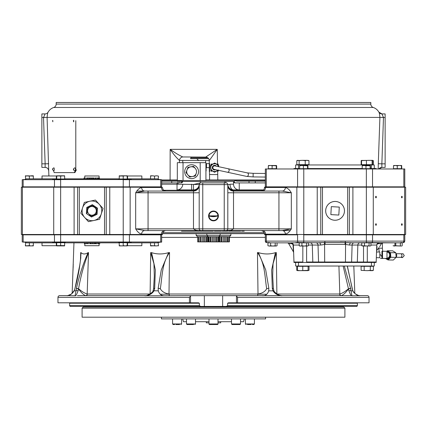<?xml version="1.0" encoding="UTF-8"?>
<svg xmlns="http://www.w3.org/2000/svg" width="427" height="427" viewBox="0 0 427 427"><rect width="100%" height="100%" fill="white"/><g stroke="black" fill="none" stroke-linecap="round" stroke-linejoin="round"><path stroke-width="0.64" d="M127.278 242.846A3.576 2.21 -90 0 1 127.321 243.545A3.576 2.21 -90 0 1 127.321 243.673L127.187 243.668M265.338 181.187L236.574 181.187L236.574 180.327L205.921 180.327L265.338 180.327M208.584 215.875L218.416 215.875M73.956 242.846L72.147 293.434M74.965 288.46L79.721 265.418L80.794 257.908L80.703 252.565L81.023 252.656C82.939 254.385 85.288 254.385 88.063 252.656L88.517 252.565C84.172 263.769 80.847 275.831 78.541 288.764L78.541 288.962C81.071 292.527 83.43 294.747 85.624 295.628A1.687 1.511 99.2 0 0 87.177 294.006L87.354 294.016A1.687 1.505 -90 0 1 85.848 295.649L85.624 295.628M149.765 294.208L149.776 294.208A1.687 0.763 90 0 0 149.776 294.016L150.123 294.006L150.683 252.565L151.59 252.656C157.077 254.385 162.74 254.385 168.58 252.656L169.54 252.565C162.014 262.856 162.228 276.739 160.338 288.764C161.876 291.561 164.763 293.306 168.991 294.006L169.359 294.016A1.687 0.528 -90 0 1 168.836 295.649M258.164 295.649A1.687 0.528 90 0 1 257.641 294.016L258.009 294.006L257.46 252.565L258.42 252.656C264.26 254.385 269.923 254.385 275.41 252.656L276.317 252.565L273.056 263.79L272.693 276.013L273.376 288.609A1.719 0.416 174.7 0 0 272.303 288.326L271.657 269.923L275.41 252.656M276.317 252.565L276.877 294.006L277.224 294.016A1.687 0.763 -90 0 0 277.235 294.214L277.235 294.208M339.646 294.016L339.823 294.006A1.687 1.511 -99.2 0 0 341.376 295.628L341.152 295.649A1.687 1.505 90 0 1 339.646 294.016L277.224 294.016M353.983 270.419L354.805 293.392M354.031 271.177L353.796 266.026M190.533 295.863L190.533 302.802L189.439 302.802L189.439 297.363L190.773 295.649L236.227 295.649L237.561 297.363L237.561 302.802L369.035 302.802L369.035 297.363A1.719 1.719 0 0 0 367.321 295.649L359.395 295.649A1.719 1.532 97 0 1 359.796 295.762C357.196 295.607 354.864 293.968 352.793 290.84L347.247 266.026M358.723 295.495L359.908 295.772L351.832 295.772M281.772 295.639A1.719 0.544 93.3 0 1 281.783 295.639A7.152 6.608 90 0 0 282.13 295.649L351.159 295.649A7.152 2.738 90 0 0 351.309 295.639A1.719 1.623 80.2 0 1 351.923 295.762L351.026 290.84L352.793 290.84A1.719 0.32 159.5 0 0 352.873 290.686L352.873 290.686C353.412 293.84 359.806 296.05 359.395 295.649L359.395 295.649A1.719 1.532 97 0 0 359.219 295.639M282.13 295.649L236.227 295.649M189.439 302.802L57.965 302.802L57.965 297.363A1.719 1.719 0 0 1 59.679 295.649L67.605 295.649A1.719 1.532 83 0 0 67.204 295.762L67.631 295.649M357.399 303.229L227.628 303.229L227.628 305.545L357.399 305.545L357.399 303.229A0.427 0.427 0 0 1 357.826 302.802M357.399 305.545L356.903 306.405L70.097 306.405L69.601 305.545L69.601 303.229A0.427 0.427 0 0 0 69.174 302.802M227.628 303.229L228.477 302.802L236.467 302.802L236.467 295.863M227.628 305.545L226.438 306.405M353.802 266.256L353.855 267.761M73.145 267.857L73.209 265.861M73.22 265.397L73.247 264.089M402.239 197.066A0.763 0.379 90 0 0 401.86 196.303A0.763 0.379 90 0 0 401.476 197.066A0.763 0.379 90 0 0 401.86 197.824A0.763 0.379 90 0 0 402.239 197.066M402.239 224.522A0.763 0.379 90 0 0 401.86 223.764A0.763 0.379 90 0 0 401.476 224.522A0.763 0.379 90 0 0 401.86 225.285A0.763 0.379 90 0 0 402.239 224.522M290.082 230.58L282.284 230.58A3.576 3.096 -90 0 1 285.38 234.156L264.489 234.156L264.489 234.492L296.856 234.492L296.856 187.197L264.489 187.197L264.489 187.48A3.576 3.576 0 0 1 260.913 191.056M214.53 181.475L212.47 181.475M218.416 215.945A4.916 4.916 0 0 0 213.5 211.023A4.916 4.916 0 0 0 208.584 215.945A4.916 4.916 0 0 0 213.5 220.86A4.916 4.916 0 0 0 218.416 215.945M22.423 234.492L22.423 187.197L21.35 187.197L21.35 234.492L162.511 234.492L162.511 234.156A3.576 3.576 0 0 1 166.087 230.58M171.739 182.905L171.739 181.187M178 184.192L178 181.187M249.016 182.905L249.016 181.187M255.271 182.905L255.271 181.187M227.81 185.59L227.804 185.334A5.722 5.722 0 0 0 233.521 191.056L282.284 191.056L278.943 191.056L282.284 191.056L278.943 191.056L282.284 191.056L291.326 192.774L233.521 192.774L233.521 228.867C231.706 230.078 230.404 230.58 229.614 230.377L226.086 230.58A1.719 1.719 0 0 0 227.804 228.867L227.804 184.619A1.719 1.719 0 0 0 226.086 182.905L224.655 182.905L224.655 181.475L225.744 181.475A3.576 0.438 -90 0 0 226.096 182.905A1.719 1.719 0 0 1 227.81 184.523L227.804 184.619A1.719 1.719 0 0 0 226.086 182.905L200.327 182.905L202.772 182.905L202.772 184.619L199.195 184.619A1.719 1.719 0 0 1 200.914 182.905L200.914 182.905A1.719 1.719 0 0 0 199.19 184.523L177.029 184.192L177.029 182.905L179.57 182.905A1.719 0.368 90 0 0 179.938 181.187L181.817 181.187L180.701 180.546M162.511 234.156L141.62 234.156C139.389 233.596 137.403 231.829 135.674 228.867L148.057 228.867L148.057 191.056L144.716 191.056L193.479 191.056A5.722 5.722 0 0 0 199.195 185.334C198.993 188.019 197.439 189.668 194.531 190.271L194.531 190.96C197.439 190.191 198.993 188.318 199.195 185.334M180.546 182.905A1.719 1.265 90 0 0 181.817 181.187L182.751 181.475L181.059 182.905A1.719 1.719 0 0 0 182.751 181.475L224.655 181.475M182.751 184.192A5.722 5.722 0 0 1 177.029 189.914L193.479 189.914A5.722 5.722 0 0 0 199.19 184.523L199.195 184.619A1.719 1.719 0 0 1 200.914 182.905M22.423 187.197L161.438 187.197L161.438 187.48L162.511 187.48C162.724 189.652 163.915 190.842 166.087 191.056M265.562 234.492L265.562 234.156A3.576 3.096 -90 0 0 262.466 230.58L240.652 230.58L240.652 231.151L237.311 231.151L237.311 230.58L237.263 231.151L236.264 231.151L236.264 230.58M234.556 231.151L232.848 231.151L234.578 231.151L234.556 230.58M233.339 230.58L233.339 231.151L232.085 231.151L232.085 230.58M224.426 231.151L222.189 231.151L224.49 231.151L224.49 230.58M223.919 230.58L223.919 231.151L222.675 231.151L223.945 231.151M214.317 230.58L214.317 231.151L215.56 231.151L215.534 230.58M214.317 231.151L216.057 231.151L216.057 230.58M215.56 231.151L215.56 230.58M154.67 230.58L186.834 230.58L186.834 231.151L190.1 231.151L190.1 230.58M190.138 230.58L190.138 231.151L193.415 231.151L193.415 230.58M244.207 231.151L241.629 231.151L244.207 231.151M241.629 231.151L241.629 230.58L241.629 231.151M234.578 230.58L234.578 231.151L236.264 231.151M235.085 231.151L234.514 231.151M224.49 231.151L226.219 231.151L226.219 230.58M226.219 231.151L227.901 231.151L227.901 230.58L229.785 230.58L229.785 231.151L229.395 231.151L230.334 231.151L230.334 230.58M196.271 230.58L197.012 230.58L197.012 231.151L196.271 231.151L196.271 230.58M199.612 231.151L196.756 231.151L199.612 231.151L199.612 230.58L202.772 230.58L200.914 230.58A1.719 1.719 0 0 1 199.195 228.867L199.195 184.619M264.489 187.48L285.38 187.48C287.611 188.045 289.597 189.807 291.326 192.774L291.326 228.867L282.284 230.58L202.772 230.58L202.772 228.867L291.326 228.867C289.597 231.829 287.611 233.596 285.38 234.156L285.38 234.156M285.38 187.48A3.576 3.096 -90 0 1 282.284 191.056M226.086 230.58L229.614 230.377M227.666 229.539L227.804 228.867M232.469 190.96L232.469 190.271L232.843 190.282A3.576 1.1 -90 0 0 233.521 191.056L232.469 190.96C229.561 190.191 228.007 188.318 227.804 185.334C228.007 188.019 229.561 189.668 232.469 190.271L233.521 189.914L263.534 189.914L239.2 189.914M200.914 230.58L144.716 230.58A3.576 3.096 90 0 0 141.62 234.156M135.674 228.867L144.716 230.58L148.057 230.58L148.057 228.867L193.479 228.867L193.479 192.774L135.674 192.774C137.403 189.807 139.389 188.045 141.62 187.48A3.576 3.096 -90 0 0 144.716 191.056L135.674 192.774L135.674 228.867M197.386 230.377C196.607 230.585 195.304 230.078 193.479 228.867L202.772 228.867L202.772 184.619L224.228 184.619L224.228 182.905M199.195 192.774L193.479 192.774L193.479 191.056A3.576 1.1 90 0 0 194.157 190.282L193.479 189.914L191.616 189.914L191.616 184.192M200.327 181.475L200.327 182.905L193.436 184.501M226.262 182.911L226.096 182.905A1.719 1.719 0 0 1 227.804 184.619L224.228 184.619L224.228 230.58M233.521 184.24L233.521 181.475L233.868 181.475L182.751 181.475A1.719 1.719 0 0 1 181.059 182.905M265.338 182.905L235.213 182.905L233.521 181.475L225.744 181.475M230.052 184.523L227.81 184.523A5.722 5.722 0 0 0 233.521 189.914A5.722 3.48 -90 0 1 230.052 184.523L230.121 184.192L233.521 184.192A5.722 5.722 0 0 0 239.243 189.914L239.243 182.905M187.49 231.151L187.49 230.58M190.068 231.151L190.068 230.58M192.646 231.151L192.646 230.58M193.063 230.58L193.063 231.151L194.755 231.151L194.755 230.58M194.755 231.151L196.201 231.151L196.201 230.58M196.201 231.151L198.448 231.151M198.432 231.151L196.617 231.151L198.432 231.151L197.616 231.151L198.432 231.151L198.432 230.58M207.378 230.58L207.378 231.151L209.091 231.151L206.022 231.151L206.513 231.151L206.401 230.58M200.103 230.58L200.103 231.151L206.022 231.151L206.022 230.58M202.435 231.151L202.334 230.58M210.65 231.151L207.629 231.151L213.34 231.151L213.34 230.58M212.577 230.58L212.577 231.151L208.114 231.151L210.692 231.151M210.532 231.151L210.532 230.58M216.057 231.151L218.165 231.151L218.165 230.58M218.016 231.151L216.265 231.151L218.016 231.151M220.247 231.151L218.581 231.151L218.581 230.58M230.906 231.151L228.669 231.151L230.399 231.151L230.377 230.58M232.085 231.151L230.399 231.151L230.399 230.58M230.377 231.151L229.785 231.151M187.021 231.151L187.021 230.58M197.012 231.151L197.616 231.151L197.616 230.58M209.091 231.151L209.091 230.58M218.581 231.151L219.74 231.151L219.713 230.58M219.74 230.58L219.74 231.151L221.421 231.151L221.421 230.58M296.856 234.492L405.65 234.492L405.65 187.197L366.35 187.197L366.339 186.85L404.785 186.85L404.785 168.975L265.338 168.975L265.338 186.85L366.339 186.85L366.35 168.975M162.543 233.676L196.126 233.676L196.126 235.336L230.874 235.336L230.874 233.676L264.457 233.676L162.543 233.676M161.438 187.197C162.858 187.197 162.858 187.197 161.438 187.197L161.438 187.48A3.576 3.096 -90 0 0 164.534 191.056M137.12 191.056L144.716 191.056M161.662 182.905L179.57 182.905M236.574 180.327L233.868 181.475M187.757 181.475L195.481 181.475L187.757 181.475M235.213 182.905A1.719 1.719 0 0 1 233.948 182.345M296.856 187.197L366.35 187.197L366.35 234.492M335.067 220.252A9.405 9.405 0 0 0 344.472 210.853A9.405 9.405 0 0 0 335.067 201.448A9.405 9.405 0 0 0 325.668 210.853A9.405 9.405 0 0 0 335.067 220.252M375.589 224.522A0.763 0.379 90 0 0 375.968 225.285A0.763 0.379 90 0 0 376.347 224.522A0.763 0.379 90 0 0 375.968 223.764A0.763 0.379 90 0 0 375.589 224.522M375.589 197.066A0.763 0.379 90 0 0 375.968 197.824A0.763 0.379 90 0 0 376.347 197.066A0.763 0.379 90 0 0 375.968 196.303A0.763 0.379 90 0 0 375.589 197.066M77.431 295.649L144.87 295.649A7.152 6.608 -90 0 0 145.207 295.639A1.719 0.544 86.7 0 0 145.031 295.762L145.169 295.649M73.012 270.499L73.038 269.965M73.081 269.25L73.108 268.674M353.855 267.804L353.908 269.005M353.924 269.341L353.967 270.072M200.562 306.405L199.372 305.545L199.372 303.229L69.601 303.229M69.601 305.545L199.372 305.545M190.533 302.802L198.523 302.802L199.372 303.229M237.561 302.802L236.467 302.802M76.358 288.625A1.719 0.267 -167.4 0 1 78.541 288.962L78.13 290.744C76.956 293.733 76.145 295.361 75.691 295.639A1.719 1.623 99.8 0 0 75.077 295.762L67.781 295.639A1.719 1.532 83 0 0 67.605 295.649L71.277 294.096L74.127 290.686A1.719 0.32 20.5 0 0 74.207 290.84L75.974 290.84L76.428 288.326C79.267 275.596 83.148 263.71 88.063 252.656M266.661 288.764A1.719 0.406 -6.4 0 1 268.845 288.326L265.717 269.923L258.42 252.656L257.46 252.565C264.986 262.856 264.772 276.739 266.661 288.764C265.124 291.561 262.242 293.306 258.009 294.006M273.835 290.744L272.965 290.84L272.303 288.326M272.341 288.625A1.719 0.368 170.8 0 1 273.397 288.796L273.921 290.638C273.808 291.145 274.839 292.298 277.022 294.086C278.724 294.998 280.309 295.516 281.783 295.639A1.719 0.544 93.3 0 1 281.969 295.762C278.094 295.607 275.095 293.968 272.965 290.84L268.7 290.84C267.761 293.963 265.85 295.607 262.968 295.762L262.728 295.772M268.845 288.326L268.7 290.84M341.376 295.628C343.57 294.747 345.929 292.527 348.459 288.962A1.719 0.267 -12.6 0 1 350.642 288.625L351.026 290.84A1.719 0.646 -6.9 0 0 348.87 290.744L348.459 288.764L350.572 288.326L350.642 288.625M351.309 295.639C350.855 295.367 350.044 293.733 348.87 290.744M343.143 266.026L348.459 288.764C345.128 291.561 342.246 293.306 339.823 294.006L338.921 266.026M344.29 266.026L350.572 288.326M352.873 290.686L352.083 288.625M351.159 295.649L349.569 295.649L351.159 295.649M351.496 295.649L349.569 295.649M65.929 295.649L67.573 295.649M160.338 288.764A1.719 0.406 -173.6 0 0 158.155 288.326L161.283 269.923L168.58 252.656M153.165 290.744L158.3 290.84L158.155 288.326M145.228 295.639A1.719 0.544 86.7 0 0 145.217 295.639C145.516 296.717 153.581 292.394 153.079 290.638L153.603 288.796A1.719 0.368 9.2 0 1 154.659 288.625L154.035 290.84C151.911 293.963 148.911 295.607 145.031 295.762M153.725 288.689L154.307 276.013L153.944 263.79L150.683 252.565M153.667 288.716A1.719 0.416 5.3 0 1 153.624 288.609A1.719 0.416 5.3 0 1 154.697 288.326L154.659 288.625M151.59 252.656L155.343 269.923L154.697 288.326M190.773 295.649L164.032 295.762C161.155 295.607 159.244 293.968 158.3 290.84M164.272 295.772L144.785 295.772M78.13 290.744A1.719 0.646 -173.1 0 0 75.974 290.84L75.077 295.762L75.841 295.649A7.152 2.738 -90 0 1 75.691 295.639M76.428 288.326L78.541 288.764C81.872 291.561 84.754 293.306 87.177 294.006L88.517 252.565M74.127 290.686L74.917 288.625L74.207 290.84C72.142 293.963 69.809 295.607 67.204 295.762M81.023 252.656C80.463 263.71 78.456 275.596 74.997 288.326M216.174 180.327L210.826 180.327L216.174 180.327M223.663 180.327L225.403 180.327M161.662 180.327L177.317 180.327M161.662 181.187L179.938 181.187L179.938 180.546M213.5 220.412A4.467 4.467 0 0 1 209.033 215.945A4.467 4.467 0 0 1 213.5 211.472A4.467 4.467 0 0 0 209.033 215.945A4.467 4.467 0 0 0 213.5 220.412A4.467 4.467 0 0 0 217.967 215.945A4.467 4.467 0 0 0 213.5 211.472A4.467 4.467 0 0 1 217.967 215.945A4.467 4.467 0 0 1 213.5 220.412M184.421 231.151L181.496 231.151L184.421 231.151M186.369 231.151L181.987 231.151L186.369 231.151M220.145 233.676L220.145 235.336L218.731 236.75L208.269 236.75L206.855 235.336L206.855 233.676M208.371 236.75L208.371 241.901L218.629 241.901L218.629 236.75M217.765 236.75L217.765 241.901L217.861 236.75M216.526 241.901L216.526 236.75M215.752 241.901L215.752 236.75M214.381 241.901L214.381 236.75M213.137 241.901L213.137 236.75M211.995 241.901L211.995 236.75M210.623 241.901L210.623 236.75M208.878 241.901L208.878 236.75M210.02 241.901L210.02 236.75M208.136 236.622L197.541 236.75L196.126 235.336M197.685 236.75L197.685 241.901L207.864 241.901L207.864 236.75M207.554 241.901L207.554 236.75M206.476 241.901L206.476 236.75M205.969 241.901L205.969 236.75M204.602 241.901L204.602 236.75M203.524 241.901L203.524 236.75M202.243 241.901L202.243 236.75M200.877 241.901L200.877 236.75M200.023 241.901L200.023 236.75M198.742 241.901L198.742 236.75M198.539 241.901L198.539 236.75M230.874 235.336L229.459 236.75L218.864 236.622M219.083 236.75L219.083 241.901L229.368 241.901L229.368 236.75M228.723 241.901L228.723 236.75M227.543 241.901L227.543 236.75M226.87 241.901L226.87 236.75M225.493 241.901L225.493 236.75M224.314 241.901L224.314 236.75M223.107 241.901L223.107 236.75M221.73 241.901L221.73 236.75M221.021 241.901L221.021 236.75M219.814 241.901L219.814 236.75M219.793 241.901L219.793 236.75M209.331 171.665L209.609 171.665L209.331 171.665L209.273 160.595L179.463 160.413C176.554 157.883 173.453 154.195 170.159 149.354L170.09 179.964L177.317 179.964L161.662 179.964M265.338 179.964L205.921 179.964L217.823 179.964L209.609 179.964L209.465 171.665M218.378 215.32A13.253 13.253 -90 0 1 208.606 215.454M208.584 215.806A13.589 13.589 90 0 0 218.41 215.667M206.337 321.707L206.3 322.849L208.995 322.849L208.995 323.96L218.005 323.96L218.005 318.894M218.005 322.849L220.7 322.849L220.663 321.707M344.44 211.381A9.383 9.383 0 0 1 334.538 220.22A9.383 9.383 0 0 1 325.7 210.319A9.383 9.383 0 0 1 335.601 201.48A9.383 9.383 0 0 1 344.44 211.381M339.278 207.095L331.309 206.641L330.861 214.61L338.824 215.059L339.278 207.095M93.972 220.471A9.832 9.832 0 0 0 99.24 204.271A9.832 9.832 0 0 0 82.582 207.81A9.832 9.832 0 0 0 93.972 220.471L99.528 219.291L103.035 208.493L99.528 219.291L88.421 221.65L80.826 213.206L84.338 202.414L89.889 201.234L95.44 200.055L103.035 208.493L95.44 200.055L84.338 202.414L80.826 213.206L88.421 221.65M89.344 214.706L91.57 216.201L96.385 213.836L96.748 208.488L94.516 206.994L96.748 208.488L96.385 213.836L91.57 216.201L89.344 214.706M87.476 207.864L87.119 213.217L87.476 207.864L92.291 205.499L87.476 207.864M94.516 206.994L92.291 205.499M88.944 215.304L91.517 217.028L97.073 214.301L97.489 208.12L92.344 204.672L86.788 207.405L86.371 213.58L88.944 215.304M91.559 217.012L86.371 213.58L86.66 209.31M86.782 207.447L90.625 205.515M92.301 204.693L97.489 208.12L97.201 212.39M97.078 214.253L93.235 216.185M191.616 178.609A6.928 6.928 0 0 0 198.55 171.675A6.928 6.928 0 0 0 191.616 164.747A6.928 6.928 0 0 0 184.688 171.675A6.928 6.928 0 0 0 191.616 178.609M200.199 162.666L200.199 180.546L205.921 180.546L205.921 162.666L177.317 162.666L177.317 180.546L183.039 180.546L183.039 162.666M200.199 180.546L183.039 180.546M188.953 176.154L186.028 172.657L186.999 169.989L186.028 172.657L187.848 174.83A4.916 4.916 0 0 1 190.768 166.834L193.564 166.343L194.274 167.192M196.233 173.362A4.916 4.916 0 0 1 192.465 176.522L189.668 177.008L187.848 174.83A4.916 4.916 0 0 0 192.465 176.522L195.262 176.031L196.233 173.362A4.916 4.916 0 0 0 195.39 168.521L193.564 166.343L187.976 167.325L186.999 169.989M195.39 168.521A4.916 4.916 0 0 0 190.768 166.834M208.659 158.657L190.565 158.657L208.664 158.663M191.061 157.072L190.565 158.663M207.848 157.803L191.061 157.803M52.542 120.611L52.889 121.53L52.542 120.611M73.818 121.807L73.332 120.633L73.807 120.355M378.215 168.975L378.29 163.706L381.861 163.835L381.855 167.411L385.127 167.411L385.127 113.918L381.968 113.918L383.478 117.532L381.861 163.835L385.127 163.835M378.29 163.706L379.913 117.409L47.087 117.409L48.721 170.859A3.576 3.576 90 0 0 45.145 167.411L41.873 167.411L41.873 113.918L45.032 113.918A3.576 3.576 -90 0 0 48.15 112.098C47.829 112.087 47.477 113.844 47.087 117.377L43.522 117.532L45.032 113.918A3.576 3.576 0 0 0 48.134 112.098L48.134 112.098A10.093 10.093 0 0 1 53.733 107.481A3.576 3.576 0 0 0 56.177 104.092L56.177 102.475L370.823 102.475L370.823 104.092L56.177 104.092M48.886 175.983L48.705 170.859C48.438 168.756 47.248 167.603 45.134 167.411L45.139 163.835L41.873 163.835M179.441 162.666L179.463 160.413A3.576 3.186 112.3 0 1 182.82 156.96C179.078 155.273 174.856 152.738 170.159 149.354L217.263 149.354L209.273 160.595A3.576 3.576 90 0 0 205.697 157.083L217.263 149.354L217.53 164.069M217.663 171.222L217.823 179.964L209.609 179.964M383.478 117.532L379.913 117.377C379.523 113.849 379.171 112.087 378.85 112.098A3.576 3.576 -90 0 0 381.968 113.918L378.85 112.098A10.093 10.093 0 0 0 373.267 107.481A3.576 3.576 0 0 1 370.823 104.092M209.454 171.238L209.395 167.843M209.513 174.392A8.012 0.283 -1 0 0 217.727 174.536M182.82 156.96L205.697 157.083M47.087 117.377L41.873 117.494M45.134 167.411L41.873 167.411M48.71 163.706L45.139 163.835L43.522 117.532M379.913 117.377L385.127 117.494M381.866 167.411L378.909 168.975A3.576 3.576 90 0 1 381.855 167.411L385.127 167.411M75.792 120.644L75.792 169.887L76.39 169.887L74.912 172.604L74.314 172.604L75.792 169.887M74.314 172.604L54.176 172.604L53.524 170.651M73.743 121.359L73.743 120.772L73.743 121.359M74.709 170.709A1.446 0.79 -90 0 0 75.494 169.263A1.446 0.79 -90 0 0 74.709 167.822C72.98 169.06 72.98 170.021 74.709 170.709M73.743 169.556L73.743 168.969L73.743 169.556M53.893 170.709A1.446 0.374 -90 0 0 54.272 169.263A1.446 0.374 -90 0 0 53.893 167.822C52.083 168.761 52.083 169.727 53.893 170.709M52.783 169.556L52.783 168.969L52.783 169.556M52.783 121.359L52.783 120.772L52.783 121.359M231.503 318.894L231.503 323.96L232.064 324.525L233.425 324.525L232.064 324.525L231.503 323.96L240.513 323.96L239.947 324.525L238.586 324.525M233.414 324.525L239.947 324.525L240.513 323.96L240.513 318.894M245.413 323.96L245.413 318.894L245.413 323.96L245.973 324.525L245.413 323.96L254.423 323.96L253.857 324.525L252.405 324.525M247.425 324.525L251.135 324.525M208.995 318.894L208.995 323.96A0.56 0.56 0 0 0 209.561 324.525L217.439 324.525A0.56 0.56 0 0 0 218.005 323.96M188.403 324.525L187.053 324.525L186.487 323.96L195.497 323.96L195.497 318.894M187.805 324.525L193.586 324.525M174.627 324.525L173.143 324.525L172.577 323.96L181.587 323.96L181.587 318.894M175.865 324.525L179.543 324.525M161.417 317.202L161.417 318.894L265.583 318.894L265.583 317.202M218.005 321.707L231.503 321.707L231.503 323.96M240.513 321.707L243.566 321.707L244.319 318.894M209.561 324.525L211.221 324.525M215.779 324.525L217.439 324.525M176.597 324.525L179.052 324.525M232.064 324.525L232.816 324.525M248.018 324.525L250.51 324.525M182.681 318.894L183.434 321.707L186.487 321.707L186.487 323.96L187.053 324.525M195.497 321.707L208.995 321.707M331.646 307.05L331.646 306.405M344.904 317.202L82.096 317.202L82.096 308.177L344.904 308.177L344.904 317.202M82.096 308.177L83.222 307.05L343.778 307.05L344.904 308.177M95.354 306.405L95.354 307.05M126.547 307.05L126.547 306.405M133.368 306.405L133.368 307.05M208.675 307.05L208.675 306.405M218.325 306.405L218.325 307.05M293.632 307.05L293.632 306.405M300.453 306.405L300.453 307.05M403.819 187.197L403.819 186.85M266.288 187.197L266.299 168.975M303.768 187.197L303.768 186.85L366.35 186.85M362.192 168.532L307.931 168.532M293.941 168.975L293.941 168.532L299.621 168.532M370.503 168.532L376.182 168.532L376.182 168.975M371.415 168.532L371.415 164.955L298.478 164.955L298.478 168.532M295.617 168.532L295.617 164.955L298.478 164.955M371.415 164.955L374.276 164.955L374.276 168.532M368.613 165.5L362.379 165.5L370.124 165.783L370.124 168.686L370.503 168.686L370.316 165.5L365.966 165.783L365.966 168.686L370.124 168.686M370.316 165.5L370.124 165.783M362.571 165.783L362.379 165.5L362.192 165.783L362.192 168.686L365.966 168.686M366.729 165.783L364.348 165.505M362.192 165.783L364.082 165.5L365.966 165.783M361.973 160.333L361.568 160.621L361.568 164.667L373.321 164.667L373.321 160.621L372.696 160.397M370.487 160.333L372.915 160.621L372.915 164.667M361.568 164.667L361.162 164.667L361.162 160.621L361.493 160.477L372.509 160.333L372.915 160.621M372.104 160.621L372.104 164.667M366.43 160.621L366.43 164.667M361.568 160.621L369.264 160.333M367.321 262.456L367.321 262.007L376.187 262.007L376.187 262.456L293.952 262.456L293.952 262.007L302.818 262.007L302.818 262.456M217.482 164.683L217.482 164.069L218.197 164.069L218.197 165.11M218.197 170.245L218.197 171.222L217.482 171.222L217.482 170.629M217.482 164.069L216.446 164.069M212.811 164.069L211.76 164.069L211.76 164.657M211.045 165.057L211.045 164.069L211.76 164.069M211.76 170.603L211.76 171.222L211.045 171.222L211.045 170.176M209.609 171.665A2.503 2.503 0 0 0 209.705 170.976L209.705 164.31A2.503 2.503 0 0 0 209.609 163.626L209.331 163.626L209.609 163.626M209.609 169.594L209.337 167.656L206.497 167.646L206.497 163.626L209.331 163.626M209.705 167.646C209.705 171.665 209.705 171.665 209.705 167.646M206.129 167.646C206.129 161.673 206.129 161.673 206.129 167.646C206.129 173.613 206.129 173.613 206.129 167.646M206.129 164.31L206.129 170.976L206.129 164.31M389.675 254.593A3.128 2.21 -90 0 1 387.47 257.988L386.979 257.988M387.47 251.733L386.979 251.733M386.979 258.436L381.925 258.436L382.533 258.436L382.533 251.284L386.979 251.284L386.979 258.436A3.128 2.306 -89.2 0 0 388.757 257.913A3.128 2.306 -89.2 0 0 389.552 254.113A3.128 2.306 -89.2 0 0 386.979 252.298M382.533 251.284L381.925 251.284L381.925 258.436L380.51 258.436L381.925 258.436M376.518 252.047L379.822 251.962L379.822 257.753L376.32 257.662M212.833 167.624A1.788 1.788 0 0 1 215 165.895A1.788 1.788 0 0 0 212.833 167.624A1.788 1.788 0 0 0 214.242 169.391A1.788 1.788 0 0 1 212.833 167.624M214.648 165.532A2.114 2.114 0 0 1 216.105 166.135A2.114 2.114 0 0 0 212.507 167.619A2.114 2.114 0 0 0 214.594 169.759A2.114 2.114 0 0 1 212.507 167.619A2.114 2.114 0 0 1 214.648 165.532M215.347 169.631A2.114 2.114 0 0 1 214.594 169.759A2.114 2.114 0 0 0 215.347 169.631M217.589 170.117A3.859 3.859 0 0 1 210.762 167.597A3.859 3.859 0 0 1 218.346 166.621M217.951 164.961L218.656 165.382L218.64 166.685L218.656 165.382L214.68 163.018L210.644 165.281L210.623 167.357M210.618 167.597L210.607 168.403M210.628 166.743L210.644 165.281L211.562 164.769M213.964 163.424L214.68 163.018L215.582 163.557M210.591 169.909L214.567 172.268L218.597 170.005M215.694 169.706A2.322 2.322 0 0 1 212.299 167.614A2.322 2.322 0 0 1 216.452 166.21M396.144 257.107A2.114 1.559 -89.2 0 0 396.032 253.691L400.622 253.75A1.788 1.318 90.8 0 1 401.919 255.554A1.788 1.318 90.8 0 1 400.579 257.326L400.579 257.326A1.788 1.318 90.8 0 1 400.574 257.326L396.128 257.267M387.433 250.766L392.728 250.836L395.818 252.757L396.117 257.358L393.32 260.043L388.026 259.968L390.822 257.289L390.524 252.683L387.433 250.766L386.745 251.284M385.682 258.436A3.859 2.85 -89.2 0 0 389.066 258.511A3.859 2.85 -89.2 0 0 390.075 253.884A3.859 2.85 -89.2 0 0 386.979 251.556M396.117 257.358L390.822 257.289M395.818 252.757L390.524 252.683M385.405 258.436L388.026 259.968M388.538 258.1L386.979 258.079M325.118 241.127L404.791 241.127L404.791 234.834L403.835 234.834L403.835 234.492M404.791 241.127L404.022 242.557L399.405 242.846L366.361 242.557L366.361 234.834L372.547 234.834L303.773 234.834L366.355 234.834L366.355 234.492M297.587 234.492L297.587 234.834L266.304 234.834L266.304 234.492M306.042 165.5L301.51 165.5L307.552 165.783L307.552 168.686L307.931 168.686L307.931 165.783M303.394 165.783L303.394 168.686L307.552 168.686M299.781 165.505L299.621 165.783L301.51 165.5L299.621 165.783L299.621 168.686L303.394 168.686M305.476 165.5L307.739 165.5L307.552 165.783M274.486 165.505L276.643 165.783L276.456 165.5L276.264 165.783L270.222 165.5L276.456 165.5L268.524 165.5L268.332 165.783L270.222 165.5L268.524 165.5L268.711 165.783M272.869 165.783L270.494 165.505M276.643 165.783L276.643 168.686L276.264 168.686L276.264 165.783M272.111 165.783L272.111 168.686L276.264 168.686M268.332 165.783L268.332 168.686L272.111 168.686M393.641 165.505L393.481 165.783L393.657 165.5L401.615 165.5L401.791 168.686L393.481 168.686L393.481 165.783L395.365 165.5L397.254 165.783L397.254 168.686M399.902 165.5L401.412 165.783L401.412 168.686M397.254 165.783L399.33 165.5M401.412 165.783L401.599 165.5L401.791 165.783M299.135 160.621L302.177 160.333L296.802 160.621L297.971 160.333L299.135 160.621L299.135 164.667L297.571 164.667L297.571 164.955M305.753 160.477L303.586 160.333L307.525 160.349M303.586 160.333L302.882 160.349M308.961 160.621L307.093 160.333L308.961 160.621L308.961 164.667L305.22 164.667L305.22 160.621L307.093 160.333L302.177 160.333L305.22 160.621M296.802 160.621L296.802 164.667L305.22 164.667M307.744 160.621L308.15 160.333L308.556 160.621M297.614 160.333L297.208 160.621M361.493 160.477L361.786 160.397M372.803 160.483L373.321 160.621M376.539 251.38L376.79 250.628C380.713 245.194 380.713 245.194 376.79 250.628L376.539 251.38M377.196 243.796L376.822 244.612L379.048 242.846A1.719 1.58 -90 0 0 377.681 243.705L381.423 243.705L379.608 246.742M378.957 247.607L377.393 249.763M266.112 242.557A1.719 1.719 0 0 1 265.343 241.127L266.304 241.127A1.719 1.484 90 0 0 266.966 242.557L266.112 242.557M403.168 242.557A1.719 1.484 90 0 0 403.835 241.127L403.835 234.834L372.557 234.834L372.557 241.127A1.719 1.484 90 0 1 371.89 242.557L350.903 242.846A2.29 1.361 -90 0 0 349.542 245.055L344.909 244.351L325.23 244.351L320.592 245.055L308.342 245.055M288.716 243.705L293.413 251.834L293.018 244.255A1.719 1.377 178 0 1 293.376 245.055L291.086 242.846A1.719 1.58 -90 0 1 292.452 243.705L288.716 243.705A1.719 1.719 0 0 0 287.227 242.846M293.301 249.763L293.376 251.209M293.018 244.255L292.452 243.705M292.634 243.449L291.897 242.99M377.681 243.705L377.121 244.255A1.719 1.377 2 0 0 376.763 245.055L370.919 245.055M378.648 242.878A2.29 2.29 0 0 1 379.048 242.846A2.29 2.29 0 0 0 376.763 245.055L376.171 262.007M306.613 245.824L306.613 262.007L363.521 262.007L363.521 246.032M340.362 241.25L345.283 241.127L345.283 242.541L354.09 242.846A2.29 1.98 -90 0 0 352.11 245.055L349.542 245.055M348.459 242.739L345.961 242.579A2.29 0.406 -83.5 0 0 345.56 244.431L345.454 262.007M370.796 242.557L366.361 242.557M393.662 242.846L360.479 242.846L361.781 242.846L361.781 245.749L362.881 246.027M320.447 242.814L295.831 242.557L296.13 242.846L270.729 242.846L266.966 242.557M303.773 242.557L298.249 242.557A1.719 1.484 90 0 1 297.582 241.127L303.773 241.127L303.773 242.557L299.343 242.557L303.773 242.557M303.789 187.197L303.773 241.127L324.856 241.127L324.856 242.541L316.049 242.846A2.29 1.98 -90 0 1 318.03 245.055L318.542 262.007M321.851 244.933L322.476 244.815M321.68 242.739L320.565 242.803M376.822 244.612A2.29 2.29 0 0 1 378.247 242.99M350.861 242.846L349.75 242.814M297.582 234.834L297.582 241.127L266.304 241.127L266.304 234.834L265.343 234.834L265.343 241.127M400.75 242.557L402.074 242.557L400.75 242.557L401.62 242.557L401.62 242.846L395.781 242.846L395.781 245.749L394.425 246.032L393.07 245.749L401.279 246.032L395.781 245.749M377.009 246.422L376.79 250.628M367.321 262.007L340.025 262.007M293.968 262.007L293.376 245.055A2.29 2.29 0 0 0 291.086 242.846M325.23 244.351A2.29 0.379 -96.6 0 0 324.856 242.541L345.283 242.541A2.29 0.379 -83.4 0 0 344.909 244.351M309.66 242.846L296.13 242.846L295.831 242.557M269.389 242.557L268.065 242.557L270.045 242.771M319.236 242.846A2.29 1.361 -90 0 1 320.592 245.055M324.178 242.579A2.29 0.406 -96.5 0 1 324.573 244.431L324.68 262.007M299.797 246.032L300.56 246.032L299.204 245.749L299.797 246.032M299.204 245.749L299.204 242.846M301.916 245.749L300.56 246.032L304.2 246.032L301.916 245.749L301.916 242.846M306.485 245.749L304.2 246.032L307.413 246.032L306.485 245.749L306.485 242.846M308.342 245.749L307.413 246.032L308.342 245.749L308.342 242.846M303.351 246.032L307.243 246.027M270.323 245.867L272.074 246.032L269.031 246.027M272.074 246.032L272.495 246.027M267.926 245.749L269.282 246.032L267.926 245.749L267.926 242.846L270.638 242.846L270.638 245.749L269.282 246.032L272.922 246.032L270.638 245.749M275.207 245.749L272.922 246.032L276.136 246.032L275.207 245.749L275.207 242.846L270.638 242.846M277.064 242.846L277.064 245.749L276.136 246.032M401.62 246.032L402.207 245.749L401.62 246.032M400.35 245.749L400.35 242.846L402.207 242.846L402.207 245.749M394.932 242.846L394.932 245.749L395.466 245.867M370.919 242.846L370.919 245.749L369.985 246.032L361.781 245.749M364.487 245.749L364.487 242.846M368.207 245.749L369.814 246.027M369.056 245.749L369.056 242.846M362.71 246.032L365.923 246.032M374.287 262.456L374.287 266.026L295.623 266.026L295.623 262.456M298.484 262.456L298.484 266.026M371.426 266.026L371.426 262.456M302.764 270.36L302.764 266.315L297.459 266.315L297.459 270.36L300.112 270.649L308.086 270.36L308.086 270.649L308.086 270.36L305.438 270.649L308.086 270.649L297.459 270.649L297.464 270.36L297.459 270.649L300.122 270.649M309.025 270.36L307.488 270.649L309.025 270.36L309.025 266.315L308.086 266.315L308.091 270.36L308.086 266.315L302.764 266.315M298.953 270.595L296.76 270.366L296.754 266.315L297.459 266.315M298.286 270.649L296.754 270.36M307.488 270.649L306.735 270.579M370.012 270.649L372.675 270.649L372.67 270.36M372.68 270.36L372.675 270.649M364.172 270.36L364.172 266.315L370.31 266.315L361.114 266.315L361.114 270.36L367.241 270.649L361.119 270.366M373.379 270.366L367.241 270.649L370.31 270.36L370.31 266.315L373.385 266.315L373.385 270.36L371.848 270.649L370.31 270.36M160.701 234.492L160.701 234.834L22.215 234.834L22.215 241.986L23.17 241.986A0.859 0.742 90 0 0 23.181 242.13L24.996 242.13L23.181 242.13C21.916 242.13 21.916 242.13 23.181 242.13M119.229 242.846L99.091 242.846L99.091 245.706L84.786 245.706L84.786 243.705M141.855 242.846L141.855 245.706L127.55 245.706L127.55 242.846M127.187 242.846L131.153 242.846L131.222 242.13L119.597 242.13L118.274 242.846L65.609 242.846L64.285 242.13L52.654 242.13L52.724 242.846L26.394 242.846L24.996 242.13M52.724 242.846L56.674 242.846L56.327 242.846L56.327 245.706L42.022 245.706L42.022 242.846M64.632 242.846L68.662 242.846L64.632 242.846M158.695 242.413L160.696 242.13A0.859 0.742 -90 0 0 160.707 241.986L161.662 241.986A0.859 0.859 0 0 1 161.652 242.13L158.881 242.13L157.488 242.846L131.153 242.846M96.075 243.705L96.822 243.705L95.499 243.705L95.499 242.846M95.499 243.705L96.166 243.705L96.166 242.846M95.061 243.705L95.061 242.846M88.394 242.846L88.394 243.705L87.444 243.705L87.444 242.846M84.973 243.705L86.654 243.705L84.973 243.705M84.455 242.846L84.455 243.705L86.169 243.705L84.893 243.705L84.893 242.846M86.654 243.705L86.654 242.846M84.407 243.705L84.407 242.846L68.662 242.846M158.326 242.664L158.598 242.493M23.17 234.492L23.17 234.834L22.215 234.834L22.215 234.492M129.408 179.559A0.859 0.742 90 0 1 129.418 179.703A0.859 0.742 -90 0 0 129.408 179.559L54.469 179.559L64.285 179.559L65.609 178.844L118.274 178.844L119.597 179.559L131.222 179.559L131.153 178.844L157.488 178.844L158.881 179.559L161.662 179.703L123.227 179.703L123.227 186.85L60.65 186.85L123.227 186.85L123.227 234.834L54.459 234.834L54.459 234.492M161.662 241.986L161.662 234.834L129.418 234.834L129.418 234.492M90.844 243.705L91.981 243.705L90.844 243.705L90.844 242.846M89.691 242.846L89.691 243.705L91.933 243.705L90.129 243.705L90.129 242.846M90.129 243.705L90.065 242.846M94.18 243.705L92.419 243.705L94.618 243.705L94.18 243.705L94.18 242.846M92.419 243.705L92.419 242.846M98.717 243.705L99.464 243.705L98.818 243.705L98.818 242.846M98.818 243.705L98.754 242.846M98.69 243.705L99.902 243.705L97.698 243.705L97.698 242.846M23.181 179.559C21.916 179.559 21.916 179.559 23.181 179.559L24.996 179.559L23.181 179.559A0.859 0.742 90 0 0 23.17 179.703L22.215 179.703L22.215 186.85L54.459 186.85L23.175 186.85L23.175 187.197M56.69 179.271L64.477 179.271L56.236 179.271L56.69 179.271L56.69 175.796L56.69 178.844L52.724 178.844L52.654 179.559L54.469 179.559A0.859 0.742 -90 0 0 54.459 179.703L60.65 179.703L60.65 186.85L54.459 186.85L60.65 186.85L60.65 242.13M158.881 179.559L160.696 179.559A0.859 0.742 -90 0 1 160.707 179.703L160.707 186.85L129.418 186.85L160.707 186.85L160.701 187.197M84.792 177.984L84.792 175.983L99.091 175.983L99.091 177.984M42.027 178.844L42.027 175.983L56.327 175.983L56.327 178.844M131.153 178.844L127.203 178.844L127.55 178.844L127.55 175.983L141.855 175.983L141.855 178.844M119.245 178.844L115.215 178.844L119.245 178.844M161.662 179.703L161.662 186.85L160.707 186.85M85.186 178.844L85.186 177.984L83.98 177.984L83.98 178.844L64.648 178.844M87.802 178.844L87.802 177.984L88.821 177.984L87.765 177.984L87.765 178.844M87.765 177.984L86.617 177.984L86.617 178.844M87.829 177.984L87.829 178.844M95.643 177.984L95.643 178.844L95.643 177.984L96.433 177.984L95.643 177.984M95.2 177.984L95.2 178.844L95.2 177.984M98.221 177.984L99.47 177.984L99.47 178.844L115.215 178.844M98.904 178.844L98.904 177.984L98.632 178.844M99.47 177.984L98.333 177.984L98.333 178.844M98.322 178.844L98.322 177.984L99.427 177.984L97.223 177.984L97.223 178.844M24.996 179.559L26.394 178.844L52.724 178.844M25.556 179.025L25.278 179.191M123.227 186.85L129.418 186.85L129.418 187.197M54.469 179.559A0.859 0.742 90 0 0 54.459 179.703L54.459 187.197M93.812 178.844L93.812 177.984L91.901 177.984L91.944 178.844M91.901 177.984L91.901 178.844M94.186 177.984L94.186 178.844M92.937 177.984L92.937 178.844M89.697 178.844L89.697 177.984L91.458 177.984L89.259 177.984L90.93 177.984L90.93 178.844M89.259 177.984L89.259 178.844M85.128 177.984L85.128 178.844M97.271 177.984L97.271 178.844M119.245 175.796L119.245 176.084L119.245 175.796L123.227 176.084L123.227 178.988L127.203 178.988L127.203 175.796L127.203 178.844M124.465 175.839L119.245 176.084L119.245 178.988L123.227 178.988M123.227 176.084L125.218 175.796L127.203 176.084L127.203 175.796L121.236 175.796L125.97 175.839M127.203 179.271L127.203 178.988M127.662 179.559L127.662 179.271L119.4 179.271M64.477 242.413L56.22 242.413L56.22 242.13M60.65 245.605L61.883 245.851L64.632 245.605L56.674 245.605L56.674 245.893L64.632 245.893L56.674 245.893L56.674 242.701L60.65 242.701L60.65 245.605L56.674 245.605L56.674 242.846M64.632 245.605L64.632 242.701L60.65 242.701M25.188 179.271L24.942 179.559M158.951 179.559L158.695 179.271M56.69 175.796L60.666 176.084L60.666 178.988L64.648 178.988L64.648 175.796L64.648 176.084L64.648 175.796L62.657 175.796L64.648 176.084L64.648 175.796L58.68 175.796L62.657 175.796L60.666 176.084L63.409 175.839M56.69 176.084L59.433 175.839M56.69 178.988L60.666 178.988M25.396 175.796L25.396 176.084L25.396 175.796L29.378 176.084L29.378 178.844M28.139 175.839L25.396 176.084L25.647 178.988M27.387 175.796L33.354 176.084L33.354 178.844M29.378 176.084L31.363 175.796L33.354 175.796L33.354 176.084L33.354 175.796L32.116 175.839M57.928 175.839L58.68 175.796M64.648 175.796L62.657 175.796L64.648 175.796M121.989 175.839L121.236 175.796M127.203 175.796L125.218 175.796L127.203 175.796M150.539 178.844L150.539 175.796L150.539 176.084L152.53 175.796L154.521 176.084L154.521 178.844M155.759 175.839L154.521 176.084L156.512 175.796L158.497 176.084L158.23 178.988M156.512 175.796L157.264 175.839M153.282 175.839L150.539 175.796M127.646 242.13L127.646 242.413L119.4 242.413M25.188 242.413L24.926 242.13M125.954 245.851L121.22 245.893L125.202 245.893L123.211 245.605L123.211 242.701L119.229 242.701L119.229 245.893L119.229 245.605L121.225 245.893L119.229 245.893M123.211 242.701L127.187 242.701L127.187 245.893L121.22 245.893L124.449 245.851M120.467 245.851L121.973 245.851M127.187 245.605L125.202 245.893L127.187 245.893L125.202 245.893M155.743 245.851L154.505 245.605L154.505 242.846M157.248 245.851L158.481 245.605L158.481 245.893L158.23 242.701M158.481 245.605L156.495 245.893L150.523 245.605L150.523 242.846M153.266 245.851L156.495 245.893M150.523 245.893L150.523 245.605L150.523 245.893L152.514 245.893L150.523 245.893M151.761 245.851L152.514 245.893M62.641 245.893L58.664 245.893M26.618 245.851L25.38 245.605L25.647 242.701M30.595 245.851L29.362 245.605L29.362 242.846M32.1 245.851L33.338 245.605L33.338 245.893L33.338 242.846M33.338 245.605L31.347 245.893L25.38 245.893L25.38 245.605L25.38 245.893L29.362 245.605M33.338 245.893L31.347 245.893L33.338 245.893M265.343 237.38L229.368 237.38M219.083 237.38L218.629 237.38M208.371 237.38L207.864 237.38M197.685 237.38L161.662 237.38M80.436 260.838L80.703 252.565M87.354 294.016L149.776 294.016M169.54 252.565L168.991 294.006M169.359 294.016L257.641 294.016M237.561 297.363L369.035 297.363M160.248 294.208L169.354 294.208M257.646 294.208L266.752 294.208M265.562 187.197L265.562 187.48A3.576 3.096 -90 0 1 262.466 191.056M161.438 234.492L161.438 234.156A3.576 3.096 90 0 1 164.534 230.58M177.029 189.914L177.029 184.192L161.662 184.192M141.62 187.48L161.438 187.48M53.717 234.492L53.717 187.197M264.164 232.672L162.836 232.672M278.943 191.056L278.943 230.58M227.804 192.774L233.521 192.774L233.521 191.056M232.843 190.282L263.133 190.282M163.867 190.282L194.157 190.282M193.479 189.914L193.479 184.523M233.521 184.192A5.722 5.722 0 0 0 239.243 189.914M130.144 234.492L130.144 187.197M109.766 234.492L109.766 187.197M106.232 234.492L106.232 187.197M104.54 234.492L104.54 187.197M79.326 234.492L79.326 187.197M77.629 234.492L77.629 187.197M74.101 234.492L74.101 187.197M180.931 182.905A1.719 1.596 90 0 0 182.505 181.475M317.234 234.492L317.234 187.197M320.768 234.492L320.768 187.197M322.46 234.492L322.46 187.197M347.674 234.492L347.674 187.197M349.371 234.492L349.371 187.197M352.899 234.492L352.899 187.197M373.283 234.492L373.283 187.197M404.577 234.492L404.577 187.197M222.643 306.405L222.643 295.596M204.357 306.405L204.357 295.596M57.965 297.363L189.439 297.363M94.351 207.239A4.35 4.35 0 0 1 95.547 213.27A4.35 4.35 0 0 1 89.51 214.466A4.35 4.35 0 0 1 88.32 208.429A4.35 4.35 0 0 1 94.351 207.239M373.267 107.481L53.733 107.481M205.633 162.666L205.633 160.595M182.751 162.666L182.751 160.424M44.568 117.494L43.522 117.494M382.432 117.494L383.478 117.494M372.531 187.197L372.541 168.975M297.576 187.197L297.576 186.85M297.582 186.85L297.582 168.975M403.825 186.85L403.825 168.975M303.773 186.85L303.773 168.975M302.812 168.686L302.812 168.975M246.502 176.378A1.788 1.553 -77.8 0 0 247.26 172.882L253.158 173.335L253.115 176.911L246.502 176.378L227.313 172.22A1.788 1.553 -77.8 0 0 228.066 168.729L215 165.895M381.818 248.215L379.838 248.188M379.192 251.978L378.824 248.178L382.4 248.22L382.699 251.284M400.622 253.75C404.038 254.198 402.25 252.656 404.262 255.592C402.773 257.481 401.935 258.068 401.759 257.348A1.788 1.612 -89.4 0 1 401.615 257.342M372.547 234.834L372.547 234.492M359.822 242.846A2.29 1.98 -90 0 0 357.842 245.055L352.11 245.055L351.597 262.007M361.781 245.055L357.842 245.055L357.33 262.007M367.305 262.007L367.305 246.016M302.834 262.007L302.834 246.032M299.204 245.055L293.376 245.055M312.81 262.007L312.297 245.055A2.29 1.98 -90 0 0 310.317 242.846M129.408 242.13A0.859 0.742 -90 0 0 129.418 241.986L129.418 234.834M23.17 234.834L23.17 241.986L160.707 241.986L160.707 234.834M123.227 234.834L123.227 242.13M54.459 234.834L54.459 241.986A0.859 0.742 90 0 0 54.469 242.13M129.418 179.703L129.418 186.85M54.459 179.703L23.17 179.703L23.17 186.85M264.489 234.156C264.276 231.984 263.085 230.793 260.913 230.58M72.104 293.472L71.144 294.187M70.209 294.731L69.879 294.892M69.436 295.089L69.009 295.254M68.71 295.361L68.277 295.495M352.142 288.364L347.381 266.026M358.29 295.361L355.723 294.096M154.307 276.013L153.624 288.609M198.662 160.595L196.73 158.663M73.577 120.323L73.561 121.786M52.783 120.393L52.804 121.786M172.577 323.96L172.577 318.894L172.577 323.96L173.143 324.525M254.423 323.96L254.423 318.894M195.497 323.96L194.936 324.525M181.587 323.96L181.027 324.525M186.487 323.96L186.487 318.894M362.368 168.975L362.368 168.686M370.326 168.975L370.326 168.686M372.552 164.955L372.552 164.667L372.552 164.955M361.931 164.955L361.931 164.667M227.313 172.22L214.242 169.391M247.26 172.882L228.066 168.729M253.158 173.335L265.338 173.485M253.115 176.911L265.338 177.061M401.796 253.777L402.453 253.782L401.417 254.129M378.824 248.178L378.829 247.783M400.579 257.326L402.41 257.353L401.375 256.979M401.759 257.348L396.123 257.294M381.925 256.68L379.822 254.001M382.4 248.22L382.464 242.904M268.508 168.975L268.508 168.686M276.466 168.975L276.466 168.686M308.193 164.955L308.193 164.667L308.193 164.955M293.413 251.834L293.637 252.635M381.423 243.705L382.907 242.846M299.797 242.557L299.797 242.846M307.755 242.557L307.755 242.846M268.519 242.557L268.519 242.846M372.675 266.026L372.675 266.315M372.563 266.026L372.563 266.315M361.936 266.026L361.936 266.315M22.215 186.85L22.215 187.197"/></g></svg>
